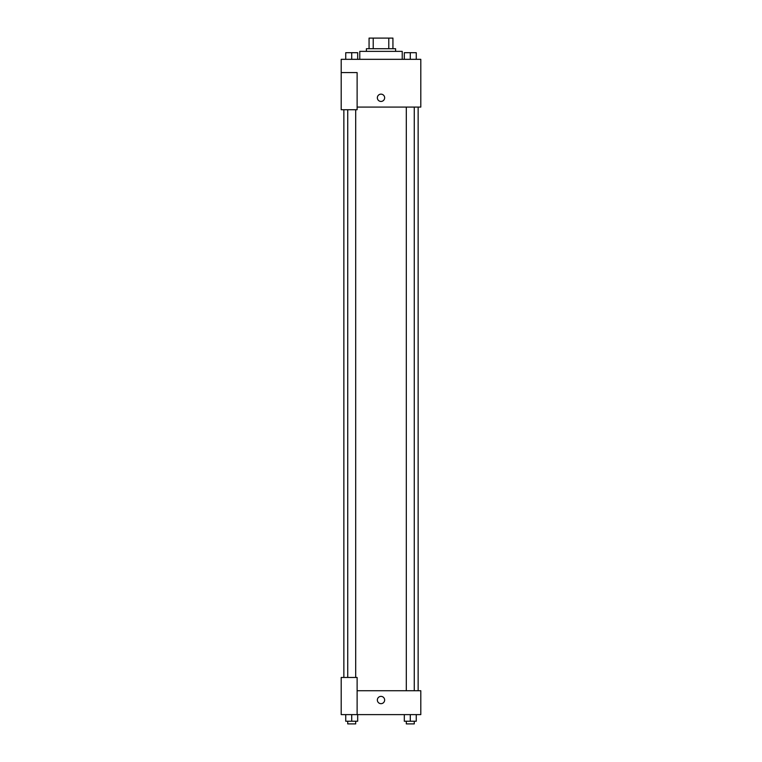 <?xml version="1.0" encoding="UTF-8"?>
<svg xmlns="http://www.w3.org/2000/svg" width="762" height="762" viewBox="0 0 762 762"><rect width="100%" height="100%" fill="white"/><g stroke="black" fill="none" stroke-linecap="round" stroke-linejoin="round"><path stroke-width="1.14" d="M373.218 48.711L373.218 38.1L369.065 38.1L369.065 48.711L369.065 38.1M373.218 38.1L392.935 38.1L392.935 48.711M388.782 48.711L388.782 38.1M366.408 51.368L366.408 48.711L395.592 48.711L395.592 51.368M402.222 59.322L402.222 51.368L359.778 51.368L359.778 59.322M341.205 72.59L341.205 109.728L357.121 109.728L357.121 72.59L341.205 72.59L341.205 59.322L420.795 59.322L420.795 107.08L357.121 107.08M377.352 97.793A3.648 3.648 0 0 1 382.819 94.631A3.648 3.648 0 0 1 382.819 100.955A3.648 3.648 0 0 1 377.352 97.793M357.121 690.734L420.795 690.734L420.795 714.613L341.205 714.613L341.205 677.475L357.121 677.475L357.121 714.613M377.352 700.021A3.648 3.648 0 0 1 382.819 696.868A3.648 3.648 0 0 1 382.819 703.183A3.648 3.648 0 0 1 377.352 700.021M404.317 714.613L404.317 721.243L416.262 721.243L416.262 714.613L416.262 721.243M410.289 721.243L410.289 714.613M414.271 721.243L414.271 723.9L406.308 723.9L406.308 721.243M345.738 714.613L345.738 721.243L357.683 721.243L357.683 714.613L357.683 721.243M351.711 721.243L351.711 714.613M355.692 721.243L355.692 723.9L347.729 723.9L347.729 721.243M404.317 59.322L404.317 52.692L416.262 52.692L416.262 59.322L416.262 52.692M410.289 59.322L410.289 52.692L406.308 52.673M414.271 52.692L410.289 52.673M345.738 59.322L345.738 52.692L357.683 52.692L357.683 59.322L357.683 52.692M351.711 59.322L351.711 52.692L347.729 52.673M355.692 52.692L351.711 52.673M418.138 690.734L418.138 107.08M343.862 677.475L343.862 109.728M406.308 107.08L406.308 690.734M414.271 107.08L414.271 690.734M355.692 677.475L355.692 109.728M347.729 677.475L347.729 109.728"/></g></svg>
